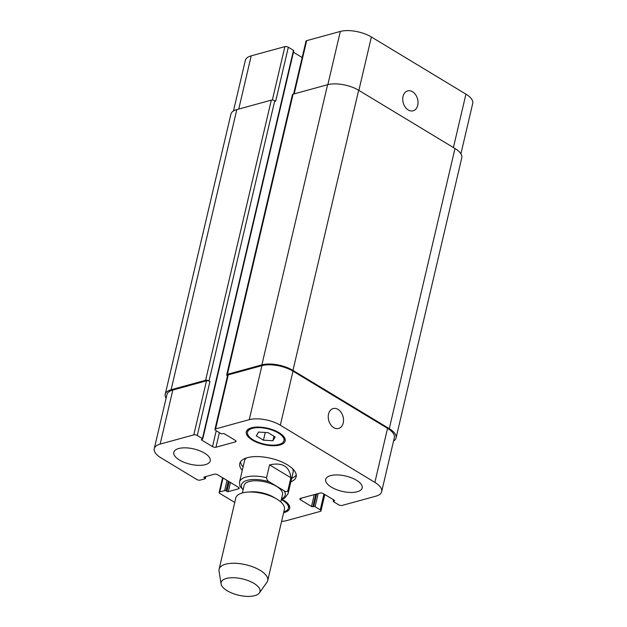 <?xml version="1.0" encoding="UTF-8"?>
<svg xmlns="http://www.w3.org/2000/svg" width="627" height="627" viewBox="0 0 627 627"><rect width="100%" height="100%" fill="white"/><g stroke="black" fill="none" stroke-linecap="round" stroke-linejoin="round"><path stroke-width="0.94" d="M269.571 464.873C282.471 462.13 289.58 466.433 290.897 477.774L287.895 490.565C286.915 491.866 285.63 491.929 284.039 490.753L269.383 481.889C267.713 481.089 266.773 479.679 266.569 477.664L269.571 464.873L290.897 477.774M266.569 477.664A24.962 10.479 -166.8 0 0 239.53 482.085L239.945 486.442L243.158 489.577M280.763 501.945L282.511 494.499A19.719 8.276 -166.8 0 0 265.205 481.936A19.719 8.276 -166.8 0 0 244.115 485.486L242.367 492.94M243.088 466.903A28.96 12.156 13.2 0 1 240.509 461.84M296.257 474.913A28.96 12.156 13.2 0 1 291.696 478.307M242.257 470.438A28.96 12.156 13.2 0 1 239.78 463.525A28.96 12.156 13.2 0 1 270.746 458.306A28.96 12.156 13.2 0 1 296.163 476.755A28.96 12.156 13.2 0 1 290.865 481.834M239.53 482.085L244.491 460.908A24.962 10.479 13.2 0 1 246.607 457.89M292.55 468.667A24.962 10.479 13.2 0 1 293.099 472.311L288.138 493.488A24.962 10.479 -166.8 0 0 287.895 490.565M259.39 592.923L266.945 582.264A24.962 10.479 -166.8 0 0 267.698 580.633L284.399 509.398A24.962 10.479 -166.8 0 0 276.562 498.935L273.733 497.266A19.719 8.276 -166.8 0 0 250.745 491.874L247.469 492.117A24.962 10.479 -166.8 0 0 235.799 497.995L219.089 569.23A24.962 10.479 -166.8 0 0 219.035 571.032L221.065 583.933A19.97 8.386 -166.8 0 0 233.989 593.871A19.97 8.386 -166.8 0 0 254.766 595.65A19.97 8.386 -166.8 0 0 259.39 592.923A19.97 8.386 -166.8 0 0 242.461 578.893A19.97 8.386 -166.8 0 0 221.065 583.933M276.562 498.935A24.962 10.479 -166.8 0 0 247.469 492.117M267.698 580.633A24.962 10.479 -166.8 0 0 245.784 564.731A24.962 10.479 -166.8 0 0 219.089 569.23M328.532 414.071A10.322 7.414 -105.3 0 1 333.156 408.561A10.322 7.414 -105.3 0 1 343.032 416.555A10.322 7.414 -105.3 0 1 338.604 428.46A10.322 7.414 -105.3 0 1 330.695 424.698A10.322 7.414 -105.3 0 1 328.532 414.071M403.036 96.417A10.322 7.414 -105.3 0 1 407.66 90.907A10.322 7.414 -105.3 0 1 417.535 98.901A10.322 7.414 -105.3 0 1 413.107 110.814A10.322 7.414 -105.3 0 1 405.199 107.045A10.322 7.414 -105.3 0 1 403.036 96.417M460.908 153.811L472.727 103.416A22.47 9.429 -166.8 0 0 465.932 94.152L371.388 36.977A22.47 9.429 -166.8 0 0 340.32 31.436L306.65 40.661A2.5 1.05 -166.8 0 0 306 41.163L293.601 94.026M293.522 50.975A0.995 0.415 -166.8 0 0 293.789 50.771A0.995 0.415 -166.8 0 0 293.483 50.356L288.326 47.244A2.5 1.05 -166.8 0 0 284.877 46.625L251.208 55.85A22.47 9.429 -166.8 0 0 245.329 60.388L233.463 110.971M302.167 57.519L293.436 52.245M204.582 453.149A18.724 7.861 13.2 0 1 210.249 460.869A18.724 7.861 13.2 0 1 190.232 464.239A18.724 7.861 13.2 0 1 173.797 452.318A18.724 7.861 13.2 0 1 185.6 447.843A18.724 7.861 13.2 0 1 204.582 453.149M356.481 480.251A18.724 7.861 13.2 0 1 362.147 487.963A18.724 7.861 13.2 0 1 342.123 491.341A18.724 7.861 13.2 0 1 325.687 479.412A18.724 7.861 13.2 0 1 337.491 474.937A18.724 7.861 13.2 0 1 356.481 480.251M272.91 440.742L263.45 440.178L256.271 435.836L258.543 432.058L267.995 432.622L275.175 436.964L272.91 440.742L273.968 436.235M263.45 440.178L265.26 432.458M283.827 511.859A18.724 7.861 -166.8 0 0 288.444 508.152A18.724 7.861 -166.8 0 0 282.777 500.44A18.724 7.861 -166.8 0 0 281.327 499.617M282.095 499.351A19.97 8.386 13.2 0 1 283.616 500.205A19.97 8.386 13.2 0 1 289.658 508.442A19.97 8.386 13.2 0 1 283.631 512.674M278.286 432.959A18.724 7.861 -166.8 0 0 259.296 427.645A18.724 7.861 -166.8 0 0 247.5 432.128A18.724 7.861 -166.8 0 0 263.928 444.049A18.724 7.861 -166.8 0 0 283.953 440.679A18.724 7.861 -166.8 0 0 278.286 432.959M279.125 432.732A19.97 8.386 13.2 0 1 285.167 440.961A19.97 8.386 13.2 0 1 263.81 444.559A19.97 8.386 13.2 0 1 246.278 431.838A19.97 8.386 13.2 0 1 258.873 427.065A19.97 8.386 13.2 0 1 279.125 432.732M281.594 521.39A22.47 9.429 -166.8 0 0 286.68 520.606L320.35 511.381A2.5 1.05 -166.8 0 0 321 510.88A2.5 1.05 -166.8 0 0 320.248 509.853L315.091 506.734A0.995 0.415 -166.8 0 0 313.712 506.483L312.873 506.718A0.995 0.415 13.2 0 1 311.494 506.467L300.654 499.915A2.5 1.05 13.2 0 1 299.894 498.888A2.5 1.05 13.2 0 1 300.552 498.379L319.982 493.057A2.5 1.05 13.2 0 1 323.43 493.676L334.269 500.228A0.995 0.415 13.2 0 1 334.575 500.644A0.995 0.415 13.2 0 1 334.316 500.84L333.478 501.075A0.995 0.415 -166.8 0 0 333.211 501.271A0.995 0.415 -166.8 0 0 333.517 501.686L338.674 504.806A2.5 1.05 -166.8 0 0 342.123 505.417L375.792 496.192A22.47 9.429 -166.8 0 0 381.671 491.654A22.47 9.429 -166.8 0 0 374.875 482.39L280.332 425.216A22.47 9.429 -166.8 0 0 249.264 419.675L215.594 428.899A2.5 1.05 -166.8 0 0 214.936 429.401A2.5 1.05 -166.8 0 0 215.696 430.428L220.845 433.547A0.995 0.415 -166.8 0 0 222.232 433.79L223.063 433.563A0.995 0.415 13.2 0 1 224.45 433.813L235.29 440.366A2.5 1.05 13.2 0 1 236.042 441.392A2.5 1.05 13.2 0 1 235.391 441.902L215.962 447.223A2.5 1.05 13.2 0 1 212.506 446.604L201.667 440.052A0.995 0.415 13.2 0 1 201.361 439.637A0.995 0.415 13.2 0 1 201.628 439.441L202.466 439.206A0.995 0.415 -166.8 0 0 202.725 439.01A0.995 0.415 -166.8 0 0 202.419 438.594L197.27 435.475A2.5 1.05 -166.8 0 0 193.814 434.864L160.151 444.088A22.47 9.429 -166.8 0 0 154.273 448.626A22.47 9.429 -166.8 0 0 161.068 457.89L196.784 479.49A2.5 1.05 -166.8 0 0 200.24 480.102L205.1 478.777A0.995 0.415 -166.8 0 0 205.358 478.573A0.995 0.415 -166.8 0 0 205.053 478.158L204.167 477.625A0.995 0.415 13.2 0 1 203.869 477.21A0.995 0.415 13.2 0 1 204.128 477.014L214.348 474.208A2.5 1.05 13.2 0 1 217.796 474.827L238.409 487.297A2.5 1.05 13.2 0 1 239.169 488.323A2.5 1.05 13.2 0 1 238.511 488.825L228.299 491.631A0.995 0.415 13.2 0 1 226.911 491.38L226.026 490.847A0.995 0.415 -166.8 0 0 224.646 490.596L219.787 491.929A2.5 1.05 -166.8 0 0 219.137 492.43A2.5 1.05 -166.8 0 0 219.889 493.465L234.749 502.446M214.936 429.401L227.617 375.354A2.5 1.05 13.2 0 1 228.267 374.852L261.937 365.627A22.47 9.429 13.2 0 1 293.005 371.176L387.549 428.351A22.47 9.429 13.2 0 1 394.344 437.607L381.671 491.654M154.273 448.626L166.947 394.587A22.47 9.429 13.2 0 1 172.825 390.041L206.495 380.816A2.5 1.05 13.2 0 1 209.943 381.435L197.27 435.475M227.499 375.855L227.483 375.847A2.5 1.05 13.2 0 1 226.723 374.821A2.5 1.05 13.2 0 1 227.382 374.319L261.882 364.859A22.47 9.429 13.2 0 1 292.958 370.408L389.273 428.656A22.47 9.429 13.2 0 1 396.076 437.912A22.47 9.429 13.2 0 1 393.537 441.071M166.092 398.231A22.47 9.429 13.2 0 1 165.222 394.273A22.47 9.429 13.2 0 1 171.1 389.735L205.601 380.283A2.5 1.05 13.2 0 1 209.057 380.895L209.943 381.435M396.076 437.912L461.778 157.769A22.47 9.429 -166.8 0 0 454.983 148.505L358.66 90.257A22.47 9.429 -166.8 0 0 327.592 84.716L293.091 94.168A2.5 1.05 -166.8 0 0 292.433 94.669L226.723 374.821M288.326 47.244L275.653 101.284L274.767 100.751A2.5 1.05 -166.8 0 0 271.311 100.132L236.81 109.584A22.47 9.429 -166.8 0 0 230.924 114.13L165.222 394.273M269.383 481.889A22.47 9.429 -166.8 0 0 247.32 480.321A22.47 9.429 -166.8 0 0 242.586 489.232M281.484 498.896A22.47 9.429 -166.8 0 0 284.039 490.753M293.005 371.176L280.332 425.216M261.937 365.627L249.264 419.675M228.267 374.852L215.594 428.899M235.681 440.656L235.391 441.902M219.379 432.654L215.962 447.223M216.229 430.749L212.506 446.604M206.495 380.816L193.814 434.864M172.825 390.041L160.151 444.088M238.809 487.579L238.511 488.825M223.055 478.009L219.787 491.929M323.963 493.998L320.248 509.853M301.046 498.246L300.654 499.915M387.549 428.351L374.875 482.39M327.843 84.653L340.32 31.436M358.863 90.382L371.388 36.977M294.173 93.87L306.65 40.661M272.345 100.046L284.877 46.625M238.73 109.059L251.208 55.85M453.407 147.557L465.932 94.152M389.273 428.656L454.983 148.505M333.752 499.915L333.478 501.075M334.434 500.346L334.316 500.84M314.268 494.625L311.494 506.467M315.812 494.201L312.873 506.718M316.643 493.974L313.712 506.483M318.187 493.551L315.091 506.734M227.037 480.415L224.646 490.596M228.291 481.175L226.026 490.847M229.184 481.716L226.911 491.38M230.446 482.476L228.299 491.631M204.324 476.959L204.167 477.625M205.405 476.661L205.053 478.158M236.81 109.584L171.1 389.735M271.311 100.132L205.601 380.283M274.767 100.751L209.057 380.895M293.483 50.356L202.419 438.594M201.823 439.386L201.667 440.052M293.091 94.168L227.382 374.319M327.592 84.716L261.882 364.859M358.66 90.257L292.958 370.408M281.311 499.625L284.909 497.909L288.138 493.488M288.444 508.152L289.11 505.315M283.953 440.679L284.619 437.834M247.5 432.128L248.167 429.283M219.137 492.43L222.585 477.719M321 510.88L324.833 494.523M333.564 499.797L333.211 501.271M205.836 476.544L205.358 478.573M293.789 50.771L202.725 439.01"/></g></svg>
